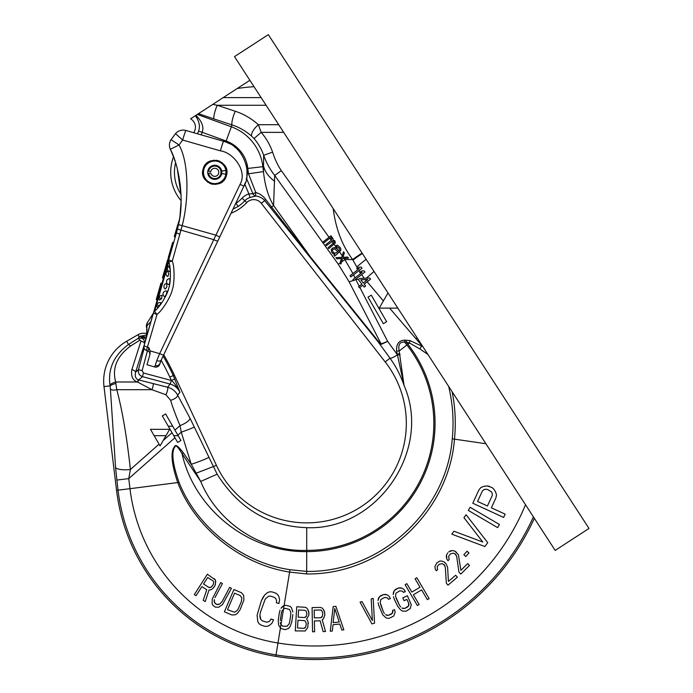 <?xml version="1.0" encoding="UTF-8"?>
<svg xmlns="http://www.w3.org/2000/svg" width="693" height="693" viewBox="0 0 693 693"><rect width="100%" height="100%" fill="white"/><g stroke="black" fill="none" stroke-linecap="round" stroke-linejoin="round"><path stroke-width="1.04" d="M306.67 573.943L306.713 550.389C262.924 552.061 218.078 523.639 200.71 481.436L191.268 464.293L183.324 452.78C178.231 446.101 175.346 444.048 174.653 446.63C173.969 447.21 167.55 452.962 177.858 482.908C194.906 527.295 239.995 564.284 289.579 572.08L306.67 573.943C380.977 575.034 448.795 513.158 454.495 439.033C456.046 423.12 455.266 407.363 452.157 391.77M533.393 516.865L525.502 504.712A227.832 227.832 0 0 1 277.971 643.009L276.022 654.902A239.891 239.891 0 0 0 533.393 516.865M183.324 452.78A7.337 1.559 -32.3 0 1 182.016 453.638C177.85 446.656 175.485 444.43 174.922 446.968C174.558 447.453 168.572 453.005 179.071 482.389C196.249 526.23 241.095 562.456 289.986 569.707L306.739 571.413C379.721 572.513 446.535 511.824 452.269 438.834C454.01 421.049 452.798 403.543 448.622 386.322M427.979 354.53L419.88 348.925L409.45 342.992L406.202 342.125L407.848 344.239A128.344 128.344 0 0 1 306.713 551.602C249.108 552.59 194.69 509.831 182.016 453.638L200.71 481.436L217.152 474.177L189.995 418.208L177.607 395.088C175.433 391.069 172.072 388.444 167.515 387.214L138.574 379.903C135.707 378.924 134.702 376.36 135.559 372.21L144.629 343.763M115.913 383.35A5.847 0.719 162 0 0 110.092 385.862L110.395 388.851A6.376 2.703 164.8 0 0 116.77 389.691L151.949 389.691L137.439 381.99C132.649 380.31 130.795 376.178 131.878 369.603L140.965 341.095L139.943 340.098L130.405 346.136C116.848 356.384 111.945 368.338 115.679 381.99L116.77 389.691C122.332 410.429 126.871 437.04 130.397 469.516L128.759 478.62L129.972 488.695L179.071 482.389M178.162 435.68L173.744 435.68L177.625 442.411L180.942 440.497L172.704 426.221L168.278 426.221L173.744 435.68L162.301 415.869L165.618 413.955L172.704 426.221M169.638 429.331L160.057 445.928L150.476 429.331L154.141 435.68L165.965 435.68L169.638 429.331L150.476 429.331M177.867 435.161L181.245 432.172L180.033 425.597A11.071 3.621 -22 0 0 189.995 418.208M110.395 388.851L115.558 467.576L118.009 490.142A190.081 190.081 0 0 0 276.022 654.902L275.788 656.366A191.554 191.554 0 0 1 116.545 490.323L103.993 386.599L110.092 385.862L109.97 385.013C107.848 368.754 114.016 355.24 128.5 344.464A3.863 0.91 -122.7 0 1 130.405 346.136M159.043 444.17L130.397 469.516A15.133 4.167 173.8 0 1 115.558 467.576M174.939 437.751L128.759 478.62L116.788 480.067M210.126 587.612L208.991 587.491L203.534 584.008L207.692 577.503L203.534 584.008L208.991 587.491L211.252 587.11L210.126 587.612M212.37 585.992L211.252 587.11L213.201 584.693L213.73 581.973L213.149 580.985L207.692 577.503M238.288 608.757L237.171 610.516L234.589 612.205L227.495 609.727L234.589 593.165L240.228 595.582L241.814 597.938L241.329 601.654L238.288 608.757L237.171 610.516L234.589 612.205L227.495 609.727M280.059 610.169L279.348 612.664L280.059 610.169M282.683 606.384L281.037 608.229L284.087 605.613L282.683 606.384M213.816 587.525L215.471 584.303L215.402 579.989L207.354 574.228L194.326 594.62L196.05 595.72L201.871 586.607L206.748 589.726L203.222 600.311L205.241 601.593L209.026 589.96L210.733 589.83L212.699 588.643L214.925 585.793L215.722 582.016L215.402 579.989L214.241 578.638M222.436 583.523L220.634 582.57L222.436 583.523L214.96 597.626M214.18 601.29L214.302 599.601L214.596 602.676L214.18 601.29M215.558 603.768L214.596 602.676L216.762 604.409L215.558 603.768M218.208 604.591L216.762 604.409L219.594 604.166L218.208 604.591M222.184 601.455L219.594 604.166L222.184 601.455L229.669 587.361L231.471 588.314L229.669 587.361M240.168 609.563L243.91 599.956L243.659 595.365L241.441 592.74L233.922 589.518L224.393 611.763L231.912 614.986L235.343 614.769L237.404 613.418L240.168 609.563L243.91 599.956L243.659 595.365L241.441 592.74M262.907 597.522L261.313 600.918L264.683 594.975L262.907 597.522M267.325 592.706L264.683 594.975L267.325 592.706L269.49 591.848L267.325 592.706M271.855 591.848L269.49 591.848L271.855 591.848L275.701 593.104L271.855 591.848M277.607 594.516L275.701 593.104L277.607 594.516L278.846 596.491L277.607 594.516M278.889 603.551L279.625 599.878L278.846 596.491L279.625 599.878L278.889 603.551L276.334 602.711L276.602 600.45L275.788 598.613L274.307 597.349L270.469 596.084L268.529 596.231L265.228 599.073L260.395 612.361L259.892 615.332L260.395 612.361M260.057 617.732L259.892 615.332L260.871 619.568L260.057 617.732M262.344 620.833L260.871 619.568L262.344 620.833L266.19 622.097L262.344 620.833M268.13 621.95L266.19 622.097L268.13 621.95L269.872 620.954L268.13 621.95M273.553 619.811L270.998 618.97L269.872 620.954L270.998 618.97L273.553 619.811L271.968 623.206L269.334 625.476L267.16 626.333L264.795 626.342L260.958 625.077L259.052 623.674L257.805 621.699L257.103 615.202L261.313 600.918M280.258 620.599L281.375 612.958L280.258 620.599M280.743 624.315L280.293 622.686L280.743 624.315M231.471 588.314L222.488 604.53L218.754 607.207L215.315 607.137L212.846 605.249L212.127 603.698L212.249 599.098L220.634 582.57M292.836 614.639L291.718 622.279L290.038 626.715L288.383 628.56L285.126 629.642L280.821 628.49L278.569 625.034L278.231 620.304L279.348 612.664M290.817 614.345L289.691 621.985L290.817 614.345L290.774 612.257L289.466 609.459L285.49 608.359L284.069 608.671L282.008 610.975L281.375 612.958M116.545 490.323L129.972 488.695A178.023 178.023 0 0 0 277.971 643.009L280.977 624.636L282.883 626.186L286.997 626.273L289.059 623.969L289.691 621.985L289.059 623.969L286.997 626.273L282.883 626.186L280.977 624.636L284.087 605.613L285.94 605.301L290.246 606.453L291.45 607.674L292.879 612.04L291.45 607.674L290.246 606.453L285.94 605.301L284.087 605.613L289.986 569.707M298.163 617.151L298.605 609.961L298.163 617.151L304.625 617.558L298.163 617.151M305.674 617.108L304.625 617.558L306.419 616.12L305.674 617.108M306.921 613.574L306.419 616.12L306.921 613.574L306.055 610.94L305.067 610.36L298.605 609.961M297.488 627.945L297.964 620.235L297.488 627.945L303.95 628.343L297.488 627.945M305.007 627.893L303.95 628.343L305.752 626.914L305.007 627.893M306.28 623.847L305.752 626.914L306.28 623.847L305.422 621.214L304.435 620.642L297.964 620.235M321.812 617.186L320.798 617.723L314.327 617.853L314.172 610.126L314.327 617.853L320.798 617.723L322.47 616.138L321.812 617.186M322.747 613.045L322.47 616.138L322.747 613.045L321.673 610.49L320.642 609.996L314.172 610.126M339.249 622.019L333.142 622.66L339.249 622.019L334.745 608.515L333.142 622.66M492.316 493.641L492.221 495.582L487.43 505.985L477.572 501.446L487.43 505.985L492.221 495.582L492.316 493.641L491.51 491.943L492.316 493.641M487.82 489.579L491.51 491.943L487.82 489.579L485.594 489.215L483.775 489.708L482.363 491.042L477.572 501.446M307.216 619.776L308.108 621.898L307.216 619.776M308.35 623.457L308.108 621.898L307.761 627.555L305.154 631.002L295.261 630.899L296.751 606.756L304.92 607.259L296.751 606.756M306.583 607.874L304.92 607.259L306.583 607.874L307.857 609.502L306.583 607.874M308.991 613.184L307.857 609.502L308.749 611.624L308.861 615.237L306.566 619.221M314.605 631.747L314.388 620.937L314.605 631.747L312.56 631.791L312.075 607.596L320.253 607.432L312.075 607.596M321.968 607.917L320.253 607.432L321.968 607.917L323.362 609.433L321.968 607.917M324.792 613.002L323.362 609.433L324.419 611.469L324.835 615.063L323.544 618.693L322.202 619.75L325.502 631.531L323.12 631.574L320.175 620.824L314.388 620.937M335.888 606.323L333.177 606.609L330.275 631.245L332.311 631.028L333.021 624.748L339.804 624.029L341.805 630.032L343.832 629.824L335.888 606.323L333.177 606.609M362.023 601.567L360.057 602.13L362.023 601.567L372.392 620.564L371.197 598.96L373.172 598.397L371.197 598.96M378.092 602.702L378.681 605.232L378.092 602.702M378.543 598.128L377.997 600.536L379.452 596.682L378.543 598.128M380.855 595.59L379.452 596.682L383.723 594.507L380.855 595.59M385.499 594.377L383.723 594.507L387.144 594.863L385.499 594.377M390.376 598.587L389.145 596.301L387.144 594.863L389.145 596.301L390.376 598.587L388.47 599.315L387.604 597.99L384.823 597.392L380.864 599.445L380.18 602.46L383.342 611.72L380.596 604.504M384.39 613.53L383.342 611.72L384.39 613.53M386.893 615.332L385.577 614.726L388.349 615.323L386.893 615.332M391.216 614.241L388.349 615.323L392.307 613.27L391.216 614.241M392.905 611.945L392.307 613.27L392.671 610.386L392.905 611.945M394.586 609.658L392.671 610.386L394.586 609.658L395.175 612.188L393.728 616.042L389.449 618.217L387.673 618.338L386.036 617.861L382.657 614.734L378.681 605.232M393.459 596.69L394.265 599.159L393.459 596.69M393.52 592.091L393.182 594.542L394.3 590.575L393.52 592.091M395.616 589.371L394.3 590.575L398.38 588.045L395.616 589.371M400.138 587.777L398.38 588.045L401.81 588.114L400.138 587.777M405.353 591.553L403.932 589.379L401.81 588.114L403.932 589.379L405.353 591.553L403.508 592.437L402.538 591.19L399.714 590.834L395.946 593.208L395.521 596.266L399.445 605.24L396.11 598.276M400.649 606.947L399.445 605.24L400.649 606.947M403.3 608.532L401.931 608.038L404.747 608.402L403.3 608.532M407.51 607.077L404.747 608.402L408.524 606.02L407.51 607.077M409 604.651L408.524 606.02L408.636 603.109L409 604.651M406.852 599.393L408.636 603.109L406.852 599.393L404.088 600.727L402.754 597.938L404.088 600.727M407.363 595.729L402.754 597.938L407.363 595.729L411.287 604.694L410.161 608.662L406.089 611.191L402.65 611.122L400.528 609.857L397.609 606.124L394.265 599.159M406.86 583.662L405.093 584.701L406.86 583.662L411.824 592.082L406.86 583.662M420.045 587.24L411.824 592.082L420.045 587.24L415.072 578.811L420.045 587.24M416.839 577.771L415.072 578.811L416.839 577.771L429.132 598.613L427.373 599.653L421.613 589.899L413.4 594.75L419.152 604.504L417.394 605.543L405.093 584.701M448.414 581.41L447.609 567.264L446.058 563.851L443.806 561.711L441.432 561.027L439.726 561.113L436.789 562.924L434.927 566.528L435.221 568.979L436.287 570.772L437.586 569.672L437.231 566.605L439.241 564.232L442.316 563.652L444.499 565.176L445.304 567.186L446.335 583.177L447.999 585.143L457.363 577.217L455.699 575.251L448.414 581.41L455.699 575.251M467.688 563.608L460.914 570.33L467.688 563.608L469.499 565.436L460.793 574.073L458.983 572.245L456.687 556.392L455.725 554.443L453.43 553.101L450.407 553.924L448.588 556.453L449.194 559.476L447.981 560.68L446.777 558.974L447.981 560.68M446.292 556.557L446.777 558.974L446.535 554.859L446.292 556.557M447.86 552.815L446.535 554.859L447.86 552.815M450.649 550.779L448.83 551.853L452.338 550.554L450.649 550.779M456.453 552.278L454.755 551.056L452.338 550.554L454.755 551.056L458.385 554.712L460.914 570.33M453.924 531.228L451.784 534.138L453.924 531.228L482.804 542.03L463.938 517.645L466.086 514.734L463.938 517.645M470.131 507.285L468.295 510.403L470.131 507.285L499.445 524.497L497.609 527.616L468.295 510.403M478.828 490.081L472.773 503.222L478.828 490.081L480.743 487.647L478.828 490.081M483.723 486.365L480.743 487.647L483.723 486.365L487.11 485.932L483.723 486.365M489.327 486.295L487.11 485.932L491.961 487.5L493.676 488.955L495.547 491.813L496.509 494.906L495.902 497.946L491.372 507.804L505.162 514.154L503.646 517.437L472.773 503.222M467.039 551.221L463.86 554.781L467.039 551.221L468.953 552.936L465.774 556.496L463.86 554.781M373.172 598.397L374.549 623.163L371.924 623.908L360.057 602.13M421.613 589.899L427.373 599.653M419.152 604.504L413.4 594.75M445.391 563.062L443.806 561.711L441.432 561.027L439.726 561.113L436.789 562.924L434.927 566.528L435.221 568.979L436.287 570.772M443.832 564.388L445.304 567.186M456.687 556.392L454.998 553.716M466.086 514.734L487.725 542.662L484.866 546.543L451.784 534.138M534.346 518.329A241.363 241.363 0 0 1 275.788 656.366M329.028 237.266L281.332 170.669L274.679 175.433L273.57 205.474L270.573 207.813L310.239 257.545L310.559 257.12L273.57 205.474C268.295 196.795 264.917 185.507 263.453 171.621L246.985 174.004L246.916 169.655L255.778 192.507C259.953 193.745 263.227 196.024 265.592 199.324L310.559 257.12L378.361 341.32L381.141 343.936L349.038 281.661L338.323 264.302L274.679 175.433C269.932 169.343 266.259 162.621 263.661 155.275A51.784 51.784 0 0 0 254.01 138.531L251.62 136.114C245.547 130.882 239.016 127.157 232.016 124.922L213.99 118.945A9.581 1.715 -71.6 0 1 217.221 105.267L212.812 104.366L249.878 80.293M212.812 104.366L195.383 115.679C199.298 121.275 200.346 126.429 198.553 131.15A13.314 13.314 0 0 1 197.401 133.775M193.65 132.701A9.581 9.581 0 0 0 190.575 118.806L195.383 115.679M281.332 170.669C277.789 165.428 274.878 159.26 272.6 152.157A61.244 61.244 0 0 0 261.183 132.363L258.376 124.697C251.256 118.425 243.546 113.947 235.248 111.244L217.221 105.267L266.103 105.267M356.713 268.719L359.251 268.555L350.026 275.762L350.909 276.897L362.032 268.208L361.148 267.074L358.61 267.238L356.713 268.719L357.458 268.139L352.668 259.546C342.264 245.816 335.767 228.829 333.177 208.558M330.812 238.002L331.782 238.756L331.419 240.246L325.745 244.69L326.481 245.625L332.779 241.008L333.697 241.207L334.191 242.333L328.101 247.704L328.837 248.64L335.403 242.905L334.788 240.653L332.961 240.263L333.229 239.146L332.432 237.638L330.985 237.257L331.696 236.703L330.959 235.759L323.388 241.675L324.125 242.619L330.041 237.994L330.812 238.002M334.719 256.176L340.67 250.623L340.878 248.934L340.228 247.626L337.552 245.166L335.689 245.712L339.284 248.363L339.691 249.861L338.66 250.979L337.041 248.9L334.858 247.574L332.848 247.929L331.341 249.411L331.479 252.035L333.342 253.924L334.875 253.933L333.983 255.232L334.719 256.176M337.716 251.715L336.296 252.824L334.52 252.997L333.316 252.425L332.311 250.173L333.116 249.246L334.736 248.882L337.716 251.715M344.352 252.893L343.468 251.767L341.744 257.363L335.897 257.683L336.781 258.81L341.476 258.48L340.02 262.959L340.904 264.085L342.628 258.489L348.475 258.168L347.591 257.042L342.896 257.372L344.352 252.893M353.846 280.665L364.968 271.968L364.094 270.842L361.547 271.006L359.658 272.488L362.196 272.323L352.971 279.53L353.846 280.665M369.681 277.997L359.762 278.473L358.342 279.582L361.876 284.104L358.558 286.685L359.442 287.82L362.751 285.23L364.223 287.11L365.644 286.001L364.171 284.121L370.564 279.132L369.681 277.997L364.189 278.257L361.685 274.541M360.793 279.79L367.792 279.478L363.288 282.995L360.793 279.79M359.251 268.555L352.893 273.518L344.161 258.411M355.024 277.919L353.551 274.835L359.017 270.556L360.083 272.15M355.206 279.608A9.581 2.218 -27.3 0 0 355.691 279.374L355.639 279.262M360.88 273.345L359.658 272.488M358.238 269.352L357.779 268.65M362.196 272.323L361.677 272.73M356.756 266.978A23.545 2.521 -40.4 0 1 366.147 259.321M358.61 267.238L357.458 268.139M366.328 278.162L373.934 271.483M378.361 341.32L378.031 341.744L381.375 344.308A3.829 3.188 78.3 0 1 381.141 343.936L387.647 341.363L359.875 287.482M383.394 300.927L367.16 281.791M422.791 346.543L409.979 340.592L404.66 340.142C398.882 340.393 396.205 344.031 396.604 351.048L404.071 385.499C432.449 450.372 376.871 530.725 306.713 527.668L306.713 550.389A127.131 127.131 0 0 0 406.895 344.993L399.177 351.022L404.071 385.499C400.684 375.563 395.989 366.467 389.994 358.194A9.581 2.027 144 0 0 397.219 354.998A7.666 2.079 173.4 0 1 400.095 354.868M419.88 348.925A7.666 1.057 -58.8 0 1 421.846 345.66L421.864 345.114M383.333 323.648L386.651 321.734L371.327 295.192L368.009 297.106L383.333 323.648M387.993 292.966L379.236 308.125L397.843 308.125M406.202 340.142L406.202 342.125L404.66 342.125C399.809 341.658 397.981 344.62 399.177 351.022A7.666 1.984 176.6 0 0 396.604 351.048M404.66 340.142L404.66 342.125L406.895 344.993M168.754 259.624L176.481 232.666L173.614 242.68L172.644 242.403L168.122 258.16L169.092 258.437L168.754 259.624A4.037 0.494 -164 0 0 172.297 261.148C175.026 267.801 174.281 285.975 172.176 289.821C171.942 294.083 163.392 309.65 157.025 314.388A4.037 0.528 47.5 0 1 154.608 311.114A4.037 3.812 -164 0 0 153.491 312.864L168.754 259.624A4.037 4.019 -164 0 0 168.745 261.807C171.275 267.966 170.591 284.806 168.642 288.366C168.434 292.29 160.507 306.722 154.608 311.114L168.745 261.807L172.297 261.148L182.242 225.398C188.964 199.584 188.946 162.301 179.019 144.976L182.683 140.047A10.083 0.528 -74 0 1 185.967 130.501L223.657 141.303C243.858 145.885 252.373 173.12 243.901 186.174L231.02 213.271A44.057 44.057 0 0 0 246.76 202.607A9.581 9.581 0 0 1 261.261 203.292L385.204 361.937A99.61 99.61 0 0 1 358.757 508.194A99.61 99.61 0 0 1 216.433 465.358L174.324 375.043A249.021 249.021 0 0 0 163.721 354.79L217.931 240.783L160.759 361.088M306.713 527.668C268.685 526.282 238.834 508.445 217.152 474.177M144.196 348.163L138.435 369.672C137.898 373.085 139.25 375.407 142.472 376.645L170.157 384.069C174.636 385.36 177.902 388.097 179.955 392.29L173.276 375.537A247.869 247.869 0 0 0 163.124 356.055M196.102 473.215L216.433 465.358M194.317 426.897A11.876 0.71 -19.6 0 1 181.245 432.172L191.268 464.293A15.93 1.169 -19 0 0 208.827 457.207M174.939 430.102L180.033 425.597C175.372 414.466 172.236 406.02 170.634 400.268A7.632 3.283 -16.3 0 0 177.607 395.088L179.955 392.29C176.143 385.568 173.293 381.635 171.405 380.483L174.835 378.889M170.634 400.268L165.904 394.767A6.211 1.603 -67.8 0 0 167.515 387.214L170.157 384.069L171.405 380.483L169.846 377.131L174.324 375.043M195.946 115.315C202.018 121.492 204.088 127.148 202.157 132.294L198.553 131.15M213.99 118.945L199.463 114.024A9.581 0.988 -70.9 0 1 199.497 113.011M272.6 152.157L263.661 155.275L263.453 171.621L262.872 166.684A48.441 48.441 0 0 0 231.332 126.802L232.016 124.922A9.581 1.715 -71.6 0 1 235.248 111.244M251.62 136.114A9.581 3.448 -48 0 1 258.376 124.697L278.725 124.697M274.662 181.237A38.314 27.287 -177.4 0 1 263.678 166.589L247.843 168.442A33.299 33.299 0 0 0 226.152 141.025L202.157 132.294A17.1 17.1 0 0 1 201.117 134.84M381.375 344.308L387.647 341.363L396.907 354.097A7.666 1.966 172.5 0 1 399.844 353.889M235.412 204.019L236.01 203.344A37.604 37.604 0 0 0 242.074 198.163A16.034 16.034 0 0 1 248.882 193.901L250.026 197.505L255.873 195.998C259.797 196.665 262.742 198.198 264.709 200.598L261.261 203.292M232.978 209.139L238.149 206.462A41.381 41.381 0 0 0 244.82 200.771A12.249 12.249 0 0 1 250.026 197.505M173.077 155.804L173.493 156.895A44.057 44.057 0 0 0 181.159 200.814L179.955 216.45A3.43 3.43 0 0 0 179.955 216.45L179.409 219.872M246.465 178.335L252.962 193.745A3.829 3.786 6.4 0 0 255.873 195.998A3.829 0.667 97.7 0 1 255.778 192.507L252.962 193.745L248.882 193.901L244.785 184.147M265.592 199.324A3.829 0.658 140.4 0 0 264.709 200.598L270.573 207.813M235.906 202.98A12.387 12.387 0 0 1 236.01 203.344L238.149 206.462M146.786 333.645A11.495 11.495 0 0 0 137.924 334.754L126.646 341.259A45.972 45.972 0 0 0 103.993 386.599M146.63 334.996L139.614 336.322L138.054 338.444L128.5 344.464L126.646 341.259M131.878 369.603A3.829 1.559 17.7 0 1 135.559 372.21L138.435 369.672L142.117 370.66L143.451 372.99L171.136 380.414M138.574 379.903A4.002 0.494 -70.6 0 0 137.439 381.99L115.679 381.99A5.735 1.455 162.3 0 0 109.97 385.013M140.965 341.095A3.829 1.559 17.7 0 1 144.646 343.693C144.629 339.12 142.437 337.361 138.054 338.444A3.829 0.927 -122.3 0 1 139.943 340.098M146.327 337.041L139.614 336.322L145.963 338.886M352.962 260.109A24.619 4.149 -37.3 0 1 362.378 253.517M341.545 261.997L344.975 259.546L352.668 259.546A24.723 4.167 -36.7 0 1 362.101 253.092M219.109 238.305L217.931 240.783L219.109 238.314M156.757 360.551L154.756 366.969L147.003 364.752L150.06 354.071L150.121 350.909L159.659 353.638L156.757 360.551A4.037 2.348 25.4 0 0 161.209 360.074L159.745 364.206A4.037 4.037 0 0 1 154.756 366.969A4.037 4.037 0 0 0 159.745 364.206L160.369 362.127M177.858 227.425L177.858 227.434A120.98 120.98 0 0 1 177.59 228.525L177.867 227.399A120.98 120.98 0 0 1 177.858 227.434L177.01 227.191L179.461 219.568M161.209 360.074L243.901 186.174L219.75 236.963L215.904 235.17L159.659 353.638A4.037 0.52 25.4 0 0 163.643 354.963M155.067 365.566A4.037 3.673 16 0 0 160.04 363.175M150.121 350.909L148.917 347.669L147.635 347.15A4.037 0.494 16 0 1 144.092 345.625A4.037 4.037 0 0 0 146.457 350.476L157.025 314.388A4.037 0.494 16 0 1 153.491 312.864L144.092 345.625A4.037 4.037 0 0 0 146.457 350.476L146.777 350.606M148.917 347.669L148.085 351.134L146.232 350.372M148.085 351.134A3.023 3.023 0 0 1 149.775 352.832A3.023 3.023 0 0 0 148.085 351.134A3.023 3.023 -164 0 1 149.861 354.773L150.06 354.071M147.003 364.752L147.548 362.846M146.847 332.952L146.734 327.798A4.037 3.586 167 0 0 146.734 327.798L146.734 327.789A4.037 3.586 167 0 1 146.907 325.814L147.185 322.921A4.037 4.037 0 0 0 147.185 322.929L153.11 313.591L145.478 340.791L146.535 336.668L147.098 323.059L153.11 313.591A4.037 4.037 -164 0 0 153.577 312.543L153.569 312.569M154.608 311.114A4.037 3.812 16 0 0 153.491 312.864L151.057 321.344L146.907 325.814M153.491 312.864L153.205 313.851M152.053 317.879L152.581 316.017M153.179 313.938L152.997 314.561M152.01 318.018L151.36 320.287M156.705 297.981L156.237 299.627L157.207 299.904L157.675 298.259L156.705 297.981L160.958 283.151L161.928 283.428L160.958 283.151M164.18 275.571L163.21 275.294L162.457 277.936L163.427 278.214L166.069 268.988L165.099 268.702L167.758 259.451L168.728 259.728L167.853 262.777L166.883 262.5M180.024 215.965L180.544 211.59M173.016 155.639L170.348 149.29C178.725 164.934 184.866 198.943 178.499 224.619L176.481 232.666A4.037 0.494 -164 0 0 180.024 234.191M176.776 231.618A120.98 120.98 0 0 0 177.122 230.336M174.367 159.321L174.896 160.854M177.399 169.317L181.124 195.764M171.734 152.469L172.029 153.179M180.916 207.138L179.955 216.45M177.902 227.261L178.023 226.75M178.872 222.791L178.569 224.289M186.495 130.648L193.208 132.571M203.136 168.979C206.8 153.803 231.332 160.837 226.394 175.65C222.73 190.826 198.198 183.792 203.136 168.979M170.348 149.29A10.083 10.083 0 0 1 171.05 139.657L171.05 139.657A10.083 10.083 0 0 0 170.348 149.29L179.019 144.976L171.05 139.657L175.511 133.654A10.083 10.083 0 0 1 185.967 130.501A10.083 10.083 0 0 0 175.511 133.654L182.683 140.047L220.374 150.849C233.212 152.391 247.765 171.136 240.055 184.381L215.904 235.17L178.499 224.619M220.374 150.849A10.083 0.52 -74 0 1 223.657 141.303L225.953 142.056M224.549 141.571L225.597 141.926M226.308 142.195L230.007 143.884M234.182 146.552L235.447 147.557M237.136 149.073L238.089 150.026M246.058 164.458L246.63 167.247M246.881 169.248L246.916 169.69M246.951 174.506L246.812 176.074M246.561 177.763L246.336 178.985M245.296 182.735L243.901 186.174L240.055 184.381M166.918 286.867L165.246 288.998L166.918 286.867L166.58 283.48A3.023 3.023 0 0 0 165.246 288.998M169.872 282.198L169.049 284.702L169.872 282.198L169.837 278.707A3.023 3.023 0 0 0 166.641 280.89A3.023 3.023 0 0 0 169.049 284.702M168.789 274.073L167.853 276.55A3.023 3.023 0 0 1 167.68 271.032L168.789 274.073M170.097 268.936C169.456 265.272 169.161 264.951 169.213 267.957C169.161 264.951 169.456 265.272 170.097 268.936L170.054 271.639A3.023 3.023 0 0 1 169.283 265.809L169.283 265.809M167.03 291.181L166.311 294.499L164.743 296.777A3.023 3.023 0 0 1 163.115 293.2A3.023 3.023 0 0 1 167.03 291.181L166.311 294.499M159.035 297.548A3.023 3.023 0 0 1 162.093 295.357L161.66 298.683L159.459 300.112A3.023 3.023 0 0 1 159.035 297.548L161.66 298.683M160.906 302.763L159.407 305.847L157.363 307.389A3.023 3.023 0 0 1 156.869 304.738L159.407 305.847L160.906 302.763A3.023 3.023 0 0 0 156.869 304.738M175.268 236.902L174.298 236.625L177.01 227.191M163.21 275.294L165.099 268.702M153.413 313.019L153.577 312.543A4.037 4.037 16 0 1 153.11 313.591M221.717 173.545A7.06 7.06 0 0 1 210.889 178.214A7.06 7.06 0 0 1 210.889 166.424A7.06 7.06 0 0 1 221.717 171.093L225.883 170.357A11.287 11.287 0 0 0 213.782 161.071A11.287 11.287 0 0 0 203.473 172.314A11.287 11.287 0 0 0 213.782 183.567A11.287 11.287 0 0 0 225.883 174.281L221.717 173.545A7.06 7.06 0 0 0 221.717 171.093M225.883 174.281L225.883 170.357M226.862 172.6A12.102 12.102 0 0 0 226.81 171.136M222.15 162.734A12.102 12.102 0 0 0 221.543 162.292M220.157 161.486A12.102 12.102 0 0 0 215.93 160.274M214.336 160.23A12.102 12.102 0 0 0 213.583 160.274M205.18 164.934A12.102 12.102 0 0 0 204.357 166.147M202.668 172.037A12.102 12.102 0 0 0 202.728 173.501M225.173 178.491A12.102 12.102 0 0 1 224.35 179.704M215.947 184.355A12.102 12.102 0 0 1 215.194 184.407M213.6 184.364A12.102 12.102 0 0 1 209.373 183.143M207.995 182.346A12.102 12.102 0 0 1 207.38 181.904M210.793 171.621A4.037 4.037 0 0 1 216.978 168.945A4.037 4.037 0 0 1 216.978 175.684A4.037 4.037 0 0 1 210.793 173.016L208.61 173.406A6.246 6.246 0 0 0 218.2 177.538A6.246 6.246 0 0 0 218.2 167.1A6.246 6.246 0 0 0 208.61 171.232L210.793 171.621M207.813 173.545L208.61 173.406M207.813 171.093L208.61 171.232M234.503 56.618L555.18 550.415L589.007 528.447L268.33 34.65L234.503 56.618M485.897 443.728L452.269 438.834M409.979 340.592A7.666 0.433 -77.8 0 0 409.45 342.992L407.848 344.239M163.184 440.505L172.011 432.692M165.904 394.767L151.949 389.691A4.903 0.797 -71.8 0 0 153.205 383.775M254.045 86.703A176.23 176.23 0 0 0 237.197 88.522M223.215 97.609L261.122 97.609M254.01 138.531L261.183 132.363L283.697 132.363M331.254 240.384L329.721 238.245M333.48 243.494L331.947 241.355M343.399 257.337L343.061 256.869M342.247 255.734L339.475 251.854M338.773 250.883L334.182 244.464M338.323 264.302L340.055 263.063M349.038 281.661A9.581 2.218 -27.3 0 0 353.577 280.31M358.602 279.374L355.691 279.374L359.199 286.183M366.199 280.726L365.15 279.6M421.587 345.296L389.596 308.125M416.121 338.461L417.047 337.708M385.204 361.937L389.994 358.194L378.031 341.744L310.239 257.545M137.708 382.129L138.73 379.955L142.472 376.645L143.451 372.99M226.152 141.025L231.332 126.802L197.323 114.423M199.463 114.024L198.467 113.678M246.76 202.607L242.074 198.163M175.563 162.89A40.324 40.324 0 0 0 181.072 194.473M178.231 172.791A36.538 36.538 0 0 0 180.232 184.251M248.389 173.137L247.843 168.442M137.924 334.754L139.102 336.807A4.6 4.349 -147.3 0 1 145.747 339.813M169.846 377.131A244.083 244.083 0 0 0 161.14 360.221M147.418 350.866L142.117 370.66M181.098 230.18A4.037 0.485 14.1 0 1 177.529 228.785A4.037 0.485 -165.9 0 0 181.098 230.18L213.851 239.683A4.037 0.52 25.4 0 0 217.827 240.999M178.014 226.784L177.191 226.55M161.452 285.074L160.49 284.797M144.092 345.625A4.037 4.037 0 0 0 146.457 350.476M154.756 366.969A4.037 4.037 0 0 0 159.745 364.206M149.697 352.659L149.861 354.773M146.318 337.084C147.011 332.51 147.15 329.409 146.734 327.789C146.154 326.775 146.275 325.199 147.098 323.059"/></g></svg>

